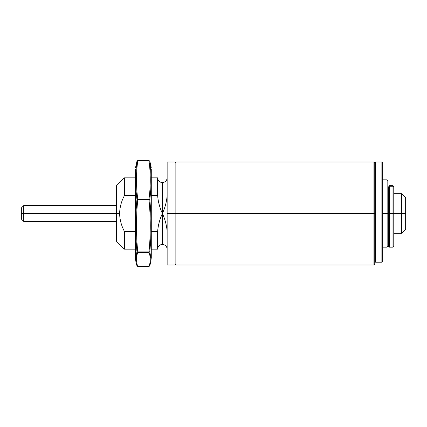 <?xml version="1.0" encoding="UTF-8"?>
<svg xmlns="http://www.w3.org/2000/svg" width="427" height="427" viewBox="0 0 427 427"><rect width="100%" height="100%" fill="white"/><g stroke="black" fill="none" stroke-linecap="round" stroke-linejoin="round"><path stroke-width="0.64" d="M167.144 213.5L167.144 265.002L167.144 161.998L167.144 213.5L175.07 213.5L175.07 265.002L175.07 213.5L167.144 213.5L167.144 263.806L167.144 226.449M116.432 213.5L116.432 241.234L116.432 185.766L116.432 213.5L119.603 213.5L116.432 213.5L116.432 241.234L116.432 213.5L23.725 213.5L23.725 205.574L23.725 213.5L23.725 205.574L23.725 213.5L116.432 213.5M124.358 248.792L124.358 231.29C121.38 225.723 119.795 219.793 119.603 213.5C119.795 207.218 121.38 201.288 124.358 195.71L135.45 195.71L124.358 195.71L124.358 178.208M157.638 177.888L157.638 195.71C158.166 201.891 159.751 207.816 162.393 213.5C165.035 219.184 166.621 225.109 167.144 231.29C166.621 225.109 165.035 219.184 162.393 213.5L162.393 244.404L162.393 213.5C165.035 207.8 166.621 201.87 167.144 195.71C166.621 201.87 165.035 207.8 162.393 213.5L162.393 182.596L162.393 213.5C159.746 219.2 158.161 225.13 157.638 231.29L157.638 248.792M167.144 249.154C166.856 246.278 165.27 244.692 162.393 244.404C159.511 244.692 157.931 246.278 157.638 249.154L157.638 231.29L151.297 231.29L157.638 231.29C158.161 225.13 159.746 219.2 162.393 213.5C159.751 207.816 158.166 201.891 157.638 195.71L157.638 177.845C157.931 180.722 159.511 182.308 162.393 182.596C165.27 182.308 166.856 180.722 167.144 177.845M116.432 185.766L124.358 177.845L124.358 195.71C121.38 201.288 119.795 207.218 119.603 213.5C119.795 219.793 121.38 225.723 124.358 231.29L135.45 231.29L124.358 231.29L124.358 249.154L116.432 241.234M151.297 195.71L157.638 195.71L151.297 195.71M175.07 213.5L175.07 161.998L175.07 213.5L175.07 161.998L175.07 213.5L175.86 213.5L175.86 265.002L175.86 213.5L175.07 213.5M374.746 213.5L374.746 264.212L374.746 213.5L373.956 213.5L373.956 265.002L373.956 213.5L373.956 265.002L373.956 213.5L175.86 213.5L175.86 265.002L175.86 161.998L175.86 213.5L373.956 213.5L373.956 161.998L373.956 213.5L374.746 213.5L374.746 162.788L374.746 213.5M373.956 213.5L373.956 161.998L373.956 213.5M175.86 213.5L175.86 161.998L175.86 213.5M381.877 161.998L382.672 162.788L382.672 261.404L381.877 262.194L375.541 262.194L374.746 261.404L374.746 162.788L374.746 261.404L375.541 262.194L381.877 262.151L381.877 161.998L381.877 262.151L375.541 262.151L374.746 261.404L375.541 262.194L381.877 262.194L382.672 261.404L381.877 262.151L382.672 261.404L382.672 162.788L381.877 161.998L375.541 161.998L375.541 262.151L375.541 161.998L374.746 162.788L373.956 161.998L175.86 161.998L175.07 162.788M151.286 169.423L151.286 257.577L151.286 169.423M150.768 164.966L149.792 161.225C151.468 173.96 151.468 186.716 149.792 199.494L149.007 199.324L149.007 199.735C150.688 217.113 150.688 234.498 149.007 251.877L149.007 252.437C150.688 257.091 150.688 261.751 149.007 266.411L137.74 266.411L136.96 265.775L137.74 266.411C136.064 261.751 136.064 257.091 137.74 252.437L136.96 251.77L137.74 252.437L137.74 251.877L137.74 252.437L149.007 252.437L137.74 252.437C136.064 257.091 136.064 261.751 137.74 266.411L149.007 266.411C150.688 261.751 150.688 257.091 149.007 252.437L149.007 251.877L137.74 251.877C136.064 234.498 136.064 217.113 137.74 199.735L136.96 199.494L137.74 198.966C136.064 186.247 136.064 173.522 137.74 160.798C136.064 173.522 136.064 186.247 137.74 198.966L149.007 198.966C150.688 186.247 150.688 173.522 149.007 160.798L137.74 160.798L136.96 161.225C135.284 173.965 135.284 186.722 136.96 199.494L149.007 199.735L137.74 199.735C136.064 217.113 136.064 234.498 137.74 251.877L149.007 251.877C150.688 234.498 150.688 217.113 149.007 199.735L149.007 199.324L137.74 199.324L149.007 199.324L149.007 198.966L149.007 199.324L149.792 199.494L149.007 198.966L137.74 198.966L137.74 199.324L136.96 199.494C135.284 216.927 135.284 234.354 136.96 251.77L135.685 258.789L135.45 257.444L135.466 169.423L135.466 257.577L135.685 258.789L136.96 251.77C135.284 234.354 135.284 216.927 136.96 199.494L137.74 199.324L137.74 198.966L136.96 199.494C135.284 186.722 135.284 173.965 136.96 161.225L135.45 168.008M149.792 199.494C151.468 216.921 151.468 234.348 149.792 251.77L151.067 258.789L151.286 257.577L150.768 262.034L149.76 265.898L150.768 262.05L151.067 258.789L149.792 251.77C151.468 234.348 151.468 216.921 149.792 199.494L149.007 199.735L149.792 199.494C151.468 186.716 151.468 173.96 149.792 161.225L149.007 160.798C150.688 173.522 150.688 186.247 149.007 198.966L149.792 199.494M151.297 257.444L150.774 262.039M135.466 257.577L135.466 259.13L135.466 257.577M136.261 263.374L136.992 265.898L137.74 266.437L149.007 266.437L149.76 265.898M149.007 251.877L149.792 251.77L149.007 251.877M137.74 160.798L136.96 161.225L137.74 160.589L149.007 160.589L149.792 161.225L149.007 160.589M136.992 161.102L137.74 160.563L149.007 160.563L149.76 161.102M149.007 252.437L149.792 251.77L149.007 252.437M135.685 258.789L135.978 262.039L135.466 259.13L135.45 257.444M149.007 266.411L149.792 265.775L149.007 266.411M387.823 213.5L388.613 213.5L387.823 213.5L387.823 180.616L387.823 246.384L387.823 213.5L387.027 213.5L387.027 179.826L387.027 213.5L387.823 213.5M401.69 213.5L401.69 193.693L401.69 213.5L401.69 193.693L401.69 213.5L405.65 213.5L405.65 197.653L405.65 229.347L405.65 213.5L401.69 213.5L401.69 233.307L401.69 213.5L401.69 233.307L401.69 213.5L393.763 213.5L401.69 213.5M21.35 213.5L21.35 207.954L21.35 213.5L23.725 213.5L23.725 221.426L23.725 213.5L21.35 213.5L21.35 219.046L21.35 213.5M23.725 213.5L23.725 221.426L23.725 213.5M387.027 213.5L387.027 179.826L387.027 247.174L387.027 213.5L382.672 213.5L387.027 213.5L387.027 247.174L387.027 213.5M389.408 213.5L389.408 247.174L389.408 213.5L388.613 213.5L388.613 246.384L388.613 186.903L388.613 213.5L389.408 213.5L389.408 247.174L389.408 213.5L392.973 213.5L392.973 247.174L392.973 213.5L392.973 247.174L392.973 213.5L389.408 213.5L389.408 186.263L389.408 213.5M393.763 213.5L393.763 246.384L393.763 213.5L392.973 213.5L392.973 186.263L389.408 186.263L392.973 186.263L392.973 185.654L392.973 213.5L393.763 213.5L393.763 186.903L393.763 213.5M388.613 186.903L389.408 185.654L389.408 186.263L388.613 186.903L389.408 186.263L389.408 185.654L392.973 185.654L393.763 186.45L393.763 186.903L392.973 186.263L393.763 186.903M167.144 265.002L175.07 265.002M157.638 249.154L151.297 249.154M135.45 249.154L124.358 249.154M124.358 177.845L135.45 177.845M151.297 177.845L157.638 177.845M167.144 161.998L175.07 161.998M175.07 264.212L175.86 265.002L373.956 265.002L374.746 264.212M150.774 164.961L151.297 168.008M388.613 197.653L387.823 197.653M405.65 197.653L401.69 193.693L393.763 193.693M405.65 229.347L401.69 233.307L393.763 233.307M388.613 229.347L387.823 229.347M21.35 207.954L23.725 205.574L116.432 205.574M21.35 219.046L23.725 221.426L116.432 221.426M382.672 179.826L387.027 179.826L387.823 180.616M387.823 246.384L387.027 247.174L382.672 247.174M393.763 246.384L392.973 247.174L389.408 247.174L388.613 246.384"/></g></svg>

